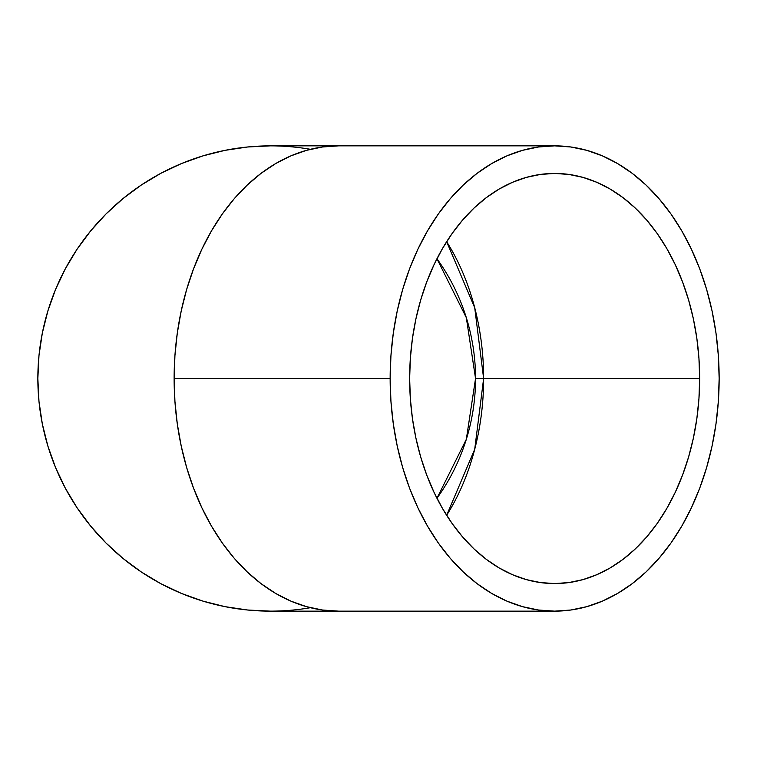 <?xml version="1.0" encoding="UTF-8"?>
<svg xmlns="http://www.w3.org/2000/svg" width="757" height="757" viewBox="0 0 757 757"><rect width="100%" height="100%" fill="white"/><g stroke="black" fill="none" stroke-linecap="round" stroke-linejoin="round"><path stroke-width="1.14" d="M436.95 498.257L466.321 439.334L475.547 378.5L483.628 378.5L474.715 449.28L446.639 515.309A205.062 144.994 90 0 0 483.628 378.5A205.062 144.994 90 0 0 446.639 241.691L474.715 307.721L483.628 378.5L475.547 378.5A205.062 205.062 0 0 1 436.95 498.257M699.648 378.5L483.628 378.5L699.648 378.5L698.948 398.598L696.856 418.507L693.403 438.029L688.605 456.973L682.521 475.159L675.206 492.419L666.728 508.59L657.18 523.494L646.629 537.016L635.208 548.995L623.002 559.347L610.133 567.949L596.734 574.724L582.937 579.616L568.857 582.568L554.644 583.562L540.432 582.568L526.361 579.616L512.555 574.724L499.156 567.949L486.297 559.347L474.09 548.995L462.659 537.016L452.118 523.494L442.561 508.59L434.083 492.419L426.768 475.159L420.684 456.973L415.896 438.029L412.433 418.507L410.351 398.598L409.651 378.5A205.062 144.994 -90 0 1 554.644 173.438A205.062 144.994 -90 0 1 699.648 378.5A205.062 144.994 -90 0 1 554.644 583.562A205.062 144.994 -90 0 1 409.651 378.5L410.351 358.402L412.433 338.493L415.896 318.971L420.684 300.027L426.768 281.841L434.083 264.581L442.561 248.41L452.118 233.506L462.659 219.984L474.09 208.005L486.297 197.653L499.156 189.051L512.555 182.276L526.361 177.384L540.432 174.432L554.644 173.438L568.857 174.432L582.937 177.384L596.734 182.276L610.133 189.051L623.002 197.653L635.208 208.005L646.629 219.984L657.18 233.506L666.728 248.41L675.206 264.581L682.521 281.841L688.605 300.027L693.403 318.971L696.856 338.493L698.948 358.402L699.648 378.5M436.95 258.743A205.062 205.062 0 0 1 475.547 378.5L466.321 317.666L436.95 258.743M390.148 378.5L174.129 378.5A232.645 164.506 90 0 0 338.634 611.145L322.51 610.019L306.538 606.669L290.877 601.124L275.68 593.431L261.089 583.675L247.236 571.932L234.273 558.335L222.312 543.006L211.468 526.087L201.854 507.748L193.555 488.17L186.648 467.533L181.216 446.034L177.289 423.882L174.924 401.305L174.129 378.5L174.924 355.695L177.289 333.118L181.216 310.966L186.648 289.467L193.555 268.83L201.854 249.252L211.468 230.913L222.312 213.994L234.273 198.665L247.236 185.068L261.089 173.325L275.68 163.569L290.877 155.876L306.538 150.331L322.51 146.981L338.634 145.855A232.645 164.506 90 0 0 174.129 378.5L390.148 378.5A232.645 164.506 -90 0 1 554.644 145.855A232.645 164.506 -90 0 1 719.15 378.5A232.645 164.506 -90 0 1 554.644 611.145A232.645 164.506 -90 0 1 390.148 378.5L390.934 401.305L393.309 423.882L397.226 446.034L402.667 467.533L409.565 488.17L417.864 507.748L427.487 526.087L438.322 543.006L450.292 558.335L463.256 571.932L477.099 583.675L491.69 593.431L506.897 601.124L522.557 606.669L538.52 610.019L554.644 611.145L570.769 610.019L586.741 606.669L602.402 601.124L617.598 593.431L632.19 583.675L646.043 571.932L659.006 558.335L670.967 543.006L681.811 526.087L691.425 507.748L699.723 488.17L706.631 467.533L712.063 446.034L715.99 423.882L718.355 401.305L719.15 378.5L718.355 355.695L715.99 333.118L712.063 310.966L706.631 289.467L699.723 268.83L691.425 249.252L681.811 230.913L670.967 213.994L659.006 198.665L646.043 185.068L632.19 173.325L617.598 163.569L602.402 155.876L586.741 150.331L570.769 146.981L554.644 145.855L538.52 146.981L522.557 150.331L506.897 155.876L491.69 163.569L477.099 173.325L463.256 185.068L450.292 198.665L438.322 213.994L427.487 230.913L417.864 249.252L409.565 268.83L402.667 289.467L397.226 310.966L393.309 333.118L390.934 355.695L390.148 378.5M310.408 607.691A232.645 232.645 0 0 1 37.85 378.5A232.645 232.645 0 0 1 310.408 149.309M270.495 145.855L247.69 146.981L225.103 150.331L202.961 155.876L181.462 163.569L160.825 173.325L141.247 185.068L122.908 198.665L105.989 213.994L90.66 230.913L77.053 249.252L65.32 268.83L55.554 289.467L47.871 310.966L42.316 333.118L38.967 355.695L37.85 378.5L38.967 401.305L42.316 423.882L47.871 446.034L55.554 467.533L65.32 488.17L77.053 507.748L90.66 526.087L105.989 543.006L122.908 558.335L141.247 571.932L160.825 583.675L181.462 593.431L202.961 601.124L225.103 606.669L247.69 610.019L270.495 611.145L247.69 610.019L225.103 606.669L202.961 601.124L181.462 593.431L160.825 583.675L141.247 571.932L122.908 558.335L105.989 543.006L90.66 526.087L77.053 507.748L65.32 488.17L55.554 467.533L47.871 446.034L42.316 423.882L38.967 401.305L37.85 378.5L38.967 355.695L42.316 333.118L47.871 310.966L55.554 289.467L65.32 268.83L77.053 249.252L90.66 230.913L105.989 213.994L122.908 198.665L141.247 185.068L160.825 173.325L181.462 163.569L202.961 155.876L225.103 150.331L247.69 146.981L270.495 145.855L554.644 145.855M554.644 611.145L270.495 611.145"/></g></svg>

